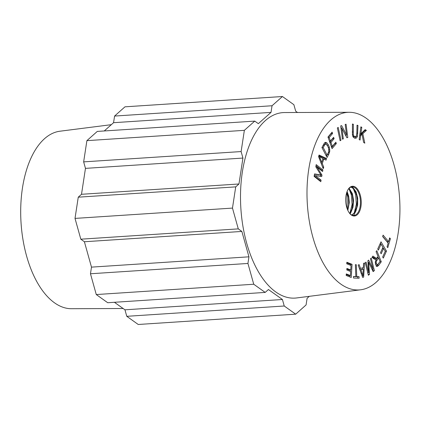 <?xml version="1.0" encoding="UTF-8"?>
<svg xmlns="http://www.w3.org/2000/svg" width="421" height="421" viewBox="0 0 421 421"><rect width="100%" height="100%" fill="white"/><g stroke="black" fill="none" stroke-linecap="round" stroke-linejoin="round"><path stroke-width="0.63" d="M347.193 208.79L347.051 195.123L346.53 193.218M349.946 213.194L352.072 204.443L351.346 194.844L348.935 188.645M354.24 212.915L356.366 204.159L355.64 194.56L356.476 194.502M353.693 215.452L356.182 210.411M355.64 194.56L353.224 188.361M349.377 213.01A14.314 7.436 86.3 0 0 351.851 215.036A14.314 7.436 86.3 0 0 360.118 198.191A14.314 7.436 86.3 0 0 347.862 189.882M351.025 187.082L353.677 188.829L356.219 193.639L356.734 195.539M356.734 195.544L357.345 200.285L356.713 207.19L354.393 212.705L351.914 215.063M348.851 188.566L350.177 190.16L352.393 195.602L353.061 202.485L351.945 209.169L349.756 213.447M346.851 192.192L348.446 197.675L348.641 204.674L347.557 209.726M352.182 215.173L355.819 211.184L357.645 205.069L357.713 198.065L356.082 191.834L353.23 187.866L351.298 186.998M350.03 213.731L350.761 212.768L353.019 207.164L353.577 200.238L352.377 193.639L349.12 188.292M347.841 210.374L349.309 202.438L348.683 196.07L347.088 191.544M346.678 207.169A14.903 7.741 86.3 0 0 349.551 213.242A14.903 7.741 86.3 0 0 359.829 210.8A14.903 7.741 86.3 0 0 358.513 190.713A14.903 7.741 86.3 0 0 348.004 189.629A14.903 7.741 86.3 0 0 346.678 207.169M394.067 165.069A88.984 46.226 86.3 0 0 349.135 112.286A88.984 46.226 86.3 0 0 307.346 204.148A88.984 46.226 86.3 0 0 360.755 289.78A88.984 46.226 86.3 0 0 394.067 165.069M346.893 137.746L341.931 128.463L343.315 138.883L342.452 139.162L340.689 125.895L341.615 125.6L346.572 134.878L345.188 124.463L346.057 124.19L347.814 137.457L346.893 137.746M323.796 159.017L322.286 163.559L323.717 167.148L323.207 168.674L318.56 156.58L319.076 155.033L326.585 158.517L326.043 160.154L323.796 159.017L322.839 159.08M360.492 268.461L363.344 267.572L363.565 263.314L364.523 263.014L363.649 277.107L362.676 277.407L358.145 265.009L359.171 264.688L360.492 268.461L359.429 268.53M387.057 246.806L388.146 243.08L382.657 236.607L383.094 235.118L388.578 241.591L389.662 237.876L390.393 238.744L387.788 247.669L387.057 246.806M368.638 260.115L373.117 269.387L370.459 258.715L371.264 258.094L374.385 270.629L373.132 271.598L368.664 262.241L369.496 274.392L368.37 275.255L365.249 262.715L366.054 262.099L368.664 272.592L367.886 260.694L368.638 260.115M321.707 176.573L315.387 175.599L321.076 180.141L320.797 181.714L314.113 176.378L314.55 173.92L320.897 174.978L315.813 166.8L316.203 164.606L322.886 169.942L322.607 171.515L317.013 167.048L321.97 175.099L321.707 176.573M337.358 127.947L338.216 127.405L340.963 140.204L340.105 140.746L337.358 127.947M354.856 136.667L356.334 136.162L356.85 132.883L357.029 125.2L357.955 125.442L357.466 136.262L356.555 137.962L354.898 138.277L353.298 137.214L352.445 135.125L352.43 124.016L353.361 124.258L353.293 134.546L353.851 135.962L354.856 136.667L353.424 136.762L355.435 136.73M329.801 151.05L328.817 154.233L327.091 157.486L321.923 147.508L324.491 142.945L325.559 142.34L327.006 142.987L328.422 144.998L329.343 147.25L329.801 151.05L328.88 151.113M353.503 276.45L355.824 276.534L355.371 264.683L356.298 264.714L356.75 276.565L359.06 276.65L359.124 278.234L353.561 278.039L353.503 276.45M381.073 244.169L378.374 250.116L377.726 249.016L381.005 241.791L386.494 251.111L383.315 258.11L382.668 257.01L385.268 251.29L383.584 248.437L381.152 253.795L380.51 252.7L382.942 247.343L381.073 244.169L379.889 244.248M377.042 266.388L377.637 266.351L376.611 266.14L375.711 264.777L375.279 262.267L376.021 259.625L374.174 259.031L372.011 257.32L372.917 256.063L376.363 258.41L378.063 256.589L376.074 251.653L376.795 250.653L381.268 261.762L378.863 265.114L377.342 266.43M374.953 258.505L376.811 258.252M351.035 265.514L346.746 263.809L346.846 262.257L352.056 264.33L351.235 277.481L346.183 275.471L346.283 273.918L350.409 275.56L350.661 271.534L346.799 269.993L346.893 268.451L350.756 269.993L351.035 265.514M332.337 146.366L335.847 142.198L336.332 143.566L332.064 148.634L327.97 137.035L332.106 132.126L332.59 133.494L329.211 137.504L330.464 141.056L333.627 137.299L334.111 138.662L330.943 142.419L332.337 146.366L331.285 146.434M362.055 134.388L360.66 135.683L360.066 140.077L359.166 139.483L360.886 126.805L361.786 127.4L360.934 133.683L365.175 129.615L366.396 130.415L362.839 133.678L364.802 143.177L363.612 142.398L362.055 134.388L360.623 134.483L359.729 135.315M341.931 128.463L341.036 128.521M347.814 137.457L346.772 137.525M346.036 134.915L346.251 136.551M346.572 134.878L345.399 134.957M340.821 126.889L341.673 128.479M343.315 138.883L342.42 138.941M321.297 162.317L321.049 163.059M322.286 163.559L321.265 163.622M326.585 158.517L325.154 158.612L324.844 159.548M318.855 155.691L325.154 158.612M323.717 167.148L322.649 167.221M319.439 156.675L321.77 162.29L322.996 158.606L319.439 156.675L318.618 156.728M321.77 162.29L320.776 162.353M363.649 277.107L362.592 277.176M362.802 267.74L362.718 269.119M362.297 275.902L362.27 276.302M363.27 269.082L360.96 269.803L363.002 275.855L363.27 269.082L359.887 269.782M363.002 275.855L362.128 275.913M360.96 269.803L359.918 269.872M390.393 238.744L389.388 238.807M388.151 241.617L387.83 242.712M388.578 241.591L387.146 241.68L382.705 236.444M367.954 261.757L368.201 262.272M373.117 269.387L372.101 269.451M368.664 272.592L367.722 272.655M369.496 274.392L368.18 274.476M367.938 272.64L368.017 273.834M368.664 262.241L367.991 262.288M374.385 270.629L372.78 270.861M372.627 269.419L372.953 270.724M315.387 175.599L314.24 175.673M321.97 175.099L320.539 175.194L320.334 176.357M317.013 167.048L316.008 167.116M322.886 169.942L321.455 170.031L321.37 170.526M316.013 165.69L321.455 170.031M320.897 174.978L314.492 174.241M321.076 180.141L319.644 180.23L319.555 180.725M314.203 175.889L319.644 180.23M340.963 140.204L340 140.267M352.877 136.509L353.424 136.762M353.293 134.546L352.366 134.609M353.361 124.258L352.424 124.316M356.034 136.357L354.84 138.262M357.955 125.442L357.019 125.5M324.886 142.587L326.991 145.092M326.959 155.128L326.412 156.165M323.66 144.356L325.091 144.266L323.165 147.492L327.112 155.117L328.775 151.618L328.633 148.371L327.764 146.208L326.27 144.271L323.533 144.471M323.165 147.492L321.96 147.571M327.112 155.117L325.907 155.196M353.508 276.597L355.824 276.534M359.06 276.65L357.629 276.744L357.687 278.186M356.75 276.565L355.319 276.66L357.629 276.744M356.298 264.714L355.377 264.777M383.584 248.437L382.41 248.511M386.494 251.111L385.21 251.195M380.358 243.212L380.926 244.18M382.873 247.485L383.442 248.448M372.353 256.847L374.269 258.273L376.363 258.41M381.268 261.762L379.837 261.857L376.206 266.446M377.842 256.899L378.237 257.884M375.674 264.693L376.142 264.725M378.574 257.863L376.342 261.288L376.19 262.546L376.448 263.746L377.253 264.651L378.337 263.93L380.058 261.536L378.574 257.863L377.142 257.952L375.942 259.631M376.342 261.288L375.39 261.352M350.756 269.993L349.325 270.087L346.851 269.098M350.409 275.56L348.977 275.655L346.241 274.566M352.056 264.33L350.625 264.425L350.572 265.33M350.277 270.024L350.193 271.35M349.93 275.592L349.846 276.929M346.804 262.904L350.625 264.425M330.943 142.419L329.896 142.487M334.111 138.662L332.679 138.751L329.79 142.182M330.464 141.056L329.417 141.124M329.211 137.504L328.159 137.572M332.59 133.494L331.159 133.583L328.054 137.272M336.332 143.566L334.9 143.656L331.664 147.497M360.66 135.683L359.671 135.746M362.839 133.678L361.407 133.773L361.539 134.425M366.396 130.415L364.965 130.51L361.407 133.773M364.533 130.226L364.965 130.51M360.934 133.683L359.944 133.752M361.786 127.4L360.797 127.463M360.755 289.78L296.663 297.942A92.941 48.283 -93.7 0 1 240.875 208.5A92.941 48.283 -93.7 0 1 284.528 112.549L349.135 112.286M282.423 299.505L124.958 309.814L126.774 316.313L284.238 306.004L282.423 299.505L268.435 289.527L265.188 292.416L107.723 302.725L96.272 294.553L253.737 284.243L265.188 292.416M284.238 306.004L295.689 314.177L306.083 304.941L307.093 298.305L309.319 296.326M282.428 96.52L272.04 105.75L114.575 116.059L124.969 106.823L282.428 96.52L293.879 104.687L295.695 111.186L297.531 112.496M254.752 121.106L244.359 130.336L241.117 151.565L83.653 161.875L86.894 140.646L97.288 131.415L254.752 121.106L258.331 123.658L271.024 112.386L272.04 105.75M83.653 161.875L85.468 168.374L81.506 194.291L78.259 197.181L235.718 186.871L238.97 183.982L242.933 158.064L241.117 151.565M235.718 186.871L232.476 208.095L238.281 228.882L80.816 239.191L84.395 241.749L91.483 267.13L90.468 273.766L96.272 294.553M90.468 273.766L247.932 263.457L248.948 256.821L241.859 231.439L238.281 228.882M247.932 263.457L253.737 284.243M271.024 112.386L113.559 122.695L104.261 130.957M114.575 116.059L113.559 122.695M114.407 302.283L124.958 309.814M126.774 316.313L138.225 324.48L295.689 314.177M78.259 197.181L75.012 218.404L80.816 239.191M241.859 231.439L84.395 241.749M248.948 256.821L91.483 267.13M75.012 218.404L232.476 208.095M242.933 158.064L85.468 168.374M238.97 183.982L81.506 194.291M86.894 140.646L244.359 130.336M111.333 124.674L59.898 131.22A88.984 46.226 86.3 0 0 21.05 222.893A88.984 46.226 86.3 0 0 71.517 308.714L123.121 308.504M320.397 158.775L319.428 158.838M362.155 273.255L361.181 273.318M368.828 264.509L368.138 264.556M319.802 174.778L318.371 174.873M353.851 135.962L352.682 136.036M353.182 131.941L352.251 132.005M356.555 137.962L355.124 138.056M357.466 136.262L356.208 136.346M357.782 133.136L356.84 133.194M329.49 152.623L328.38 152.697M329.769 149.323L328.854 149.381M329.343 147.25L328.275 147.324M328.422 144.998L327.091 145.087M327.006 142.987L325.575 143.077M328.817 154.233L327.538 154.318M324.17 145.603L322.891 145.687M375.7 258.178L374.269 258.273M374.564 257.373L373.132 257.468M378.863 265.114L377.432 265.209M376.448 263.746L375.411 263.814M376.19 262.546L375.274 262.604M377.032 260.01L375.795 260.094"/></g></svg>
